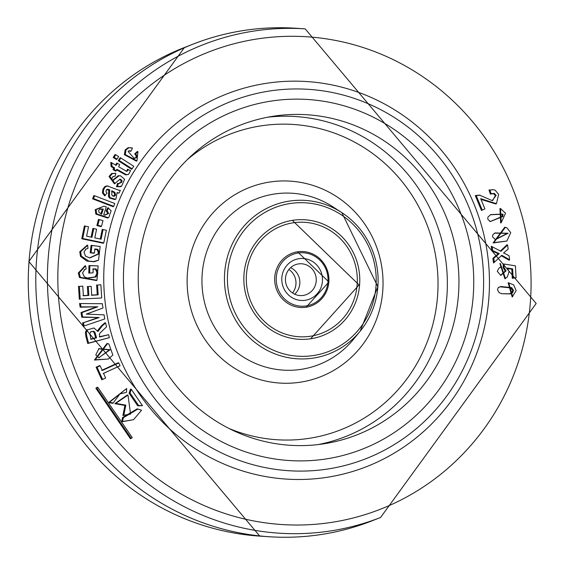 <?xml version="1.0" encoding="UTF-8"?>
<svg xmlns="http://www.w3.org/2000/svg" width="565" height="565" viewBox="0 0 565 565"><rect width="100%" height="100%" fill="white"/><g stroke="black" fill="none" stroke-linecap="round" stroke-linejoin="round"><path stroke-width="0.85" d="M359.601 284.866A59.918 57.927 -98.8 0 1 310.941 338.739A59.918 57.927 -98.8 0 1 244.016 274.18A59.918 57.927 -98.8 0 1 292.684 220.308A59.918 57.927 -98.8 0 1 359.601 284.866M458.448 294.803A165.729 160.227 -98.8 0 1 323.844 443.808A165.729 160.227 -98.8 0 1 138.736 265.232A165.729 160.227 -98.8 0 1 273.34 116.228A165.729 160.227 -98.8 0 1 458.448 294.803M123.982 263.869A181.026 175.016 -98.8 0 1 271.009 101.107A181.026 175.016 -98.8 0 1 473.202 296.166A181.026 175.016 -98.8 0 1 326.175 458.928A181.026 175.016 -98.8 0 1 123.982 263.869A181.026 175.016 -98.8 0 1 271.009 101.107A181.026 175.016 -98.8 0 1 473.202 296.166A181.026 175.016 -98.8 0 1 326.175 458.928A181.026 175.016 -98.8 0 1 123.982 263.869M493.626 189.678L489.007 190.017L490.314 194.085L493.605 193.703L495.328 195.624L492.694 200.547M480.999 199.417L495.886 203.979L496.437 203.675L498.641 194.402L495.194 190.25L493.626 189.685L489.926 190.059L491.091 193.682L494.34 193.399L496.169 195.434L492.164 200.596L479.459 195.087M479.671 195.13L475.285 195.568L481.472 210.477L484.918 208.873L480.695 198.675L496.437 203.675M500.562 208.598L499.947 208.478L500.647 223.006L501.197 222.702L505.52 213.259L500.569 208.591L501.204 222.709M505.371 227.349L504.75 227.222L493.083 242.95L506.833 241.05L510.739 232.674L506.904 227.808L505.371 227.342L493.81 242.639L506.826 241.05M503.549 252.972L508.147 249.116L507.582 245.069L500.978 251.298L491.239 246.276L491.875 250.825L498.21 253.784L492.899 258.304L493.535 262.979L501.819 255.295L509.602 259.766L509.051 255.733L503.698 252.922M507.582 245.069L507.073 244.723L500.293 251.128M501.204 255.67L509.213 260.274L509.602 259.766M500.371 263.636L499.898 263.488L504.933 278.806L507.398 276.892L509.051 271.567L507.504 268.015L512.653 268.898L513.133 277.966L516.071 277.839L515.428 265.832L504.142 264.067L504.008 267.33L506.07 270.918L500.745 275.409L497.271 271.306L499.065 267.972L500.802 267.358L500.371 263.636L505.491 278.51M515.428 265.832L503.295 263.904L503.14 267.542L505.209 271.031L500.541 275.36M507.448 268.446L511.798 269.187L512.286 278.298L516.071 277.839M508.761 282.867L508.14 282.747L512.187 296.999L516.163 290.636L513.656 284.894L508.761 282.867L512.738 296.696M85.209 226.099L84.369 225.929L81.77 238.776L103.324 243.254L103.798 242.886L106.354 230.259L103.056 229.574L101.107 239.207L94.807 237.9L96.573 229.178L93.741 228.592L91.975 237.307L86.607 236.191L88.507 226.784L85.209 226.099L82.695 238.501L103.798 242.886M93.741 228.592L92.9 228.422L91.142 237.138M103.056 229.574L102.216 229.404L100.273 239.037M99.299 219.601L98.48 219.425L96.862 225.527L101.015 226.65L101.509 226.268L103.007 220.611L99.299 219.601L97.794 225.266L101.509 226.268M95.845 214.114L96.7 213.888L108.19 217.702L108.812 217.412L111.143 210.802L107.894 207.701L106.142 210.816L107.788 213.514L108.664 213.492L104.906 215.173L103.706 214.855L106.291 206.847L103.918 206.19L95.188 209.672L95.845 214.114L107.618 218.012L108.819 217.419M107.788 213.514L104.603 215.11M94.623 195.758L93.832 195.568L92.596 198.831L113.162 206.734L113.685 206.338L114.759 203.499L94.623 195.758L93.543 198.605L113.685 206.338M108.212 186.083L106.856 185.885L104.723 186.641L102.901 189.268L102.413 192.933L104.716 195.878L107.025 193.117L106.036 191.902L106.121 190.511L106.898 189.466L107.894 189.183L109.702 189.812L109.32 196.006L110.196 197.708L115.387 199.276L115.931 199.042L117.089 192.658L119.137 193.018L120.317 190.306L118.537 190.137L107.527 186.005L105.521 186.718L103.769 189.268L103.296 192.778L105.323 195.455M120.317 190.306L118.24 190.073M116.856 193.061L119.137 193.018M106.375 189.755L108.826 190.059L108.438 196.14L109.363 197.948L114.808 199.593L115.931 199.035M115.437 173.349L111.679 173.483L108.996 176.435L114.413 183.823L120.161 179.098L119.554 179.416L121.157 180.616L120.797 182.297L118.459 183.576M114.413 183.823L115.366 183.335L114.978 183.512L109.857 176.45L108.996 176.435M113.078 176.584L115.076 176.209L115.811 173.413L114.928 173.236M120.557 175.814L118.318 175.68L112.386 180.468M120.797 182.297L121.659 182.304L118.77 183.646L117.548 183.364L116.496 186.747L120.663 186.662L121.623 186.16L124.597 179.31L120.564 175.8L119.031 175.8L112.71 180.595L111.729 179.437L112.244 177.601L113.367 176.4L115.076 176.209M115.521 165.142L116.701 163.144L117.442 163.356L116.27 165.354L110.782 162.339L111.093 166.569L113.756 168.144L112.936 169.535L113.911 169.366L116.192 170.715L117.019 169.323L126.299 174.578L128.481 174.465L130.628 170.623L127.372 169.246L126.97 170.729L125.988 171.209M116.439 169.733L125.578 174.889L128.488 174.465M112.936 169.535L115.62 171.124L116.192 170.715M120.832 157.981L120.098 157.769L118.233 160.693L131.553 169.225L132.132 168.815L133.757 166.265L120.832 157.981L119.208 160.531L132.132 168.815M115.783 154.754L115.055 154.535L113.184 157.458L116.418 159.535L117.004 159.118L118.629 156.576L115.783 154.754L114.158 157.296L117.004 159.118M128.665 150.989L130.663 151.286L131.2 150.883L132.436 148.065L128.135 147.656L125.162 149.923L124.357 154.69L125.239 154.535L136.97 160.856L137.952 151.681L137.302 151.462L134.703 153.871L136.221 155.947L135.932 157.522L133.884 158.37M124.357 154.69L136.426 161.152L136.97 160.848M85.781 249.179L87.971 248.409L87.688 245.259L87.243 245.125L79.757 251.764L80.498 256.369L86.918 261.136L94.228 261.729L98.508 260.225M94.475 249.292L97.046 249.603L98.077 251.722L98.275 253.911L89.418 257.901M80.498 256.369L81.367 256.171L88.931 261.143L93.635 261.524L98.515 260.239L100.167 246.474L91.064 245.344L90.216 252.795L94.023 253.247L94.475 252.894L94.934 248.939L97.823 249.292L98.96 251.566L99.165 253.84L89.708 257.958L85.407 256.023L83.987 252.039L86.057 249.01L87.971 248.409M483.04 297.077A191.224 184.875 -98.8 0 1 463.568 368.267A191.224 184.875 -98.8 0 1 248.423 463.406A191.224 184.875 -98.8 0 1 114.144 262.958A191.224 184.875 -98.8 0 1 234.546 100.09A191.224 184.875 -98.8 0 1 429.322 146.18A191.224 184.875 -98.8 0 1 483.04 297.077M380.542 517.512L371.706 520.951A254.963 246.502 -98.8 0 1 36.57 259.759A254.963 246.502 -98.8 0 1 295.742 28.25L305.206 28.872L536.171 303.476L380.542 517.512A252.859 244.468 -98.8 0 1 48.173 258.466A252.859 244.468 -98.8 0 1 305.206 28.872M480.285 195.25L476.217 195.589L482.228 210.081L484.918 208.873M475.285 195.568L476.217 195.589M481.472 210.477L482.228 210.081M489.007 190.017L489.926 190.059M490.314 194.085L491.091 193.682M493.605 193.703L494.34 193.399M495.328 195.624L496.169 195.434M490.427 214.735L502.137 214.269L502.038 216.508L490.279 221.515M502.137 214.269L502.984 214.093L502.878 216.508L490.3 221.558L487.793 219.262L487.892 217.137L490.695 214.587L502.984 214.093M502.038 216.508L502.878 216.508M494.658 233.133L507.285 233.409L495.173 239.511M492.532 236.905L492.821 234.807L495.004 232.942L508.14 233.253L495.441 239.581L492.532 236.905M494.919 232.992L494.403 233.267M507.285 233.409L508.14 233.253M492.157 246.566L492.715 250.57L499.269 253.629L493.775 258.297L494.34 262.421M492.899 258.304L493.775 258.297M498.21 253.784L499.269 253.629M491.875 250.825L492.715 250.57M511.798 269.187L512.653 268.898M512.286 278.298L513.133 277.966M503.295 263.904L504.142 264.067M503.14 267.542L504.008 267.33M505.209 271.031L506.07 270.918M500.378 267.64L500.802 267.358M498.718 287.295L500.187 286.829L510.979 287.938L512.632 290.565L511.798 292.606L509.362 293.793L502.151 293.744M500.187 286.829L500.795 286.504L511.728 287.634L513.493 290.474L512.596 292.67L510.054 293.913L502.031 293.744L499.178 292.741L497.461 289.605L498.266 287.663L500.795 286.504M510.979 287.938L511.728 287.634M512.632 290.565L513.493 290.474M511.798 292.606L512.596 292.67M509.362 293.793L510.054 293.913M96.841 388.183L131.179 438.348L132.245 437.607L97.907 387.449L95.866 388.233L130.459 438.765L131.179 438.348M97.907 387.449L97.307 387.23L95.866 388.233M113.219 402.965L119.886 393.925L126.496 392.35L126.694 388.515L109.441 402.315L113.219 402.965L112.746 403.325L108.515 402.598L109.441 402.315M119.9 393.953L126.496 392.35M108.515 402.598L126.694 388.515M123.834 415.219L130.557 414.103L127.987 395.076L115.74 403.396L125.818 405.133L123.834 415.219L122.909 415.508L130.557 414.103M127.987 395.09L127.372 394.97L114.815 403.685L124.893 405.423L125.818 405.133M124.893 405.423L122.909 415.508M114.815 403.685L115.74 403.396M138.623 405.522L142.465 405.642L131.285 389.306L130.028 392.957L138.623 405.522L137.726 405.847L142.465 405.642M131.285 389.306L130.487 389.123L129.074 393.212L137.726 405.847M129.074 393.212L130.028 392.957M122.591 421.525L133.545 419.682L141.554 410.232L137.931 409.053L123.34 417.74L122.591 421.525L121.666 421.815L133.545 419.682M137.931 409.053L137.133 408.869L122.506 417.584L123.34 417.74M122.506 417.584L121.666 421.815M100.139 365.809L99.602 365.611L96.114 367.201L101.806 379.814L105.641 378.013L103.536 373.31L120.063 365.767L118.798 362.97L102.272 370.513L100.139 365.809L97.074 367.208L102.583 379.412L105.641 378.013M103.176 373.522L120.063 365.767M101.728 370.315L118.262 362.765L118.798 362.97M96.114 367.201L97.074 367.208M101.806 379.814L102.583 379.412M98.663 348.782L109.285 349.919L98.924 357.751M98.819 357.723L95.789 354.933L98.946 348.626L110.161 349.742L98.819 357.723M109.285 349.919L110.161 349.742M112.859 355.018L108.89 343.979L107.576 343.612L95.217 359.764L108.409 359.029L112.859 355.018M107.576 343.619L106.969 343.499L94.419 360.046L108.409 359.029M94.419 360.046L95.217 359.764M89.736 333.597L90.979 331.662L93.705 331.281L94.892 332.199L96.573 337.835L91.043 339.29L89.736 333.597M90.711 331.825L93.705 331.281M92.971 331.599L94.037 332.411L95.633 337.778L96.573 337.835M95.633 337.778L90.548 339.113M94.037 332.411L94.892 332.199M86.304 332.121L86.742 336.133L88.557 343.125L109.377 337.658L108.607 334.678L99.821 336.987L99.588 336.097L99.419 334.261L100.069 332.962L106.559 326.81L105.556 322.989L102.251 325.892L97.922 331.542L93.995 327.968L87.723 329.769L86.304 332.121L85.421 332.185L85.859 336.288L87.73 343.499L88.557 343.125M93.995 327.968L87.723 329.769M86.911 329.706L85.421 332.185M105.556 322.989L105.026 322.672L101.439 325.821L102.251 325.892M101.439 325.821L97.244 331.048M99.327 336.811L108.607 334.678M87.73 343.499L109.377 337.658M104.737 318.964L104.087 314.825L86.261 314.119L102.992 307.996L102.3 303.702L80.463 303.546L81 306.873L97.816 306.774L81.925 312.6L82.617 316.937L99.242 317.551L83.528 322.679L84.051 325.991L104.737 318.964L84.051 325.991M86.261 314.119L104.087 314.825M86.756 314.041L102.992 307.996M80.463 303.546L102.3 303.702M79.538 303.419L80.152 307.198L81 306.873M80.152 307.198L97.816 306.774M95.824 307.113L81.014 312.551L81.925 312.6M81.014 312.551L81.763 317.255L82.617 316.937M81.763 317.255L99.242 317.551M97.3 317.834L83.528 322.679M82.617 322.629L83.21 326.393M101.707 297.72L100.881 284.795L97.519 285.007L98.155 294.852L91.735 295.255L91.163 286.342L88.281 286.519L88.853 295.431L83.387 295.77L82.765 286.158L79.404 286.363L80.216 299.055L101.29 298.03L80.216 299.055M97.519 285.007L100.881 284.795M96.615 284.894L97.251 294.746L98.155 294.852M97.251 294.746L91.29 295.114M88.281 286.519L91.163 286.342M87.377 286.413L87.949 295.326L88.853 295.431M87.949 295.326L82.942 295.636M79.404 286.363L82.765 286.158M78.5 286.257L79.34 299.394M98.133 265.91L88.959 265.571L88.804 273.086L93.063 272.846L93.154 268.855L96.064 268.933L97.406 271.101L97.816 273.347L95.895 276.984L87.406 278.142L84.326 276.815L82.539 272.973L84.715 269.526L86.177 268.982L85.605 265.868L79.185 272.937L80.315 277.337L96.975 280.24L98.133 265.91L89.842 265.705L89.701 272.761M88.959 265.571L89.842 265.705M88.804 273.086L93.063 272.846M92.717 269.194L96.064 268.933M95.301 269.258L96.53 271.278L97.406 271.101M96.53 271.278L96.926 273.439L97.816 273.347M96.926 273.439L95.104 276.899L87.074 278.072M84.425 269.696L86.177 268.982M80.315 277.337L79.46 277.556L78.295 273.029L85.138 265.712L85.605 265.868M79.46 277.556L96.431 280.537L96.975 280.24M90.216 252.795L94.475 252.894M91.064 245.344L91.925 245.493L91.135 252.499M97.046 249.603L97.823 249.292M98.077 251.722L98.96 251.566M98.275 253.911L99.165 253.84M87.688 245.259L80.64 251.693L81.367 256.171M100.167 246.474L91.925 245.493M81.77 238.776L82.695 238.501M96.862 225.527L97.794 225.266M103.296 209.078L101.665 214.114L99.037 212.468L98.628 210.342L100.146 208.881L103.296 209.078L102.343 209.325L100.853 213.93M99.574 209.191L102.343 209.325M95.188 209.672L96.071 209.643L96.7 213.888M103.918 206.19L96.071 209.643M106.142 210.816L107.103 210.639L108.664 213.492M108.628 207.927L107.103 210.639M92.596 198.831L93.543 198.605M111.785 195.017L111.87 190.772L114.963 192.411L115.557 195.193L114.434 196.147L113.388 196.189L111.785 195.017M111.46 191.224L114.144 192.665L114.688 195.186L113.078 196.097M112.16 191.535L112.908 191.224M114.144 192.665L114.963 192.411M114.688 195.186L115.557 195.193M113.713 196.034L114.434 196.147M102.901 189.268L103.769 189.268M102.413 192.933L103.296 192.778M104.723 186.641L105.521 186.718M106.856 185.885L107.527 186.005M114.808 199.593L115.387 199.276M109.363 197.948L110.196 197.708M108.438 196.14L109.32 196.006M108.529 193.279L109.412 193.223M108.826 190.059L109.702 189.812M107.223 189.508L107.894 189.183M115.811 173.413L112.442 173.589L109.857 176.45M112.703 180.341L113.459 180.454M114.921 178.173L115.747 178.229M118.318 175.68L119.031 175.8M116.496 186.747L121.623 186.16M118.36 183.547L117.442 186.499M121.157 180.616L122.04 180.482L121.659 182.304M120.161 179.098L122.04 180.482M111.093 166.569L111.969 166.336L114.73 167.967L113.911 169.366M113.756 168.144L114.73 167.967M111.693 162.649L111.969 166.336M125.578 174.889L126.299 174.578M128.22 169.486L127.817 170.757L126.609 171.336L118.551 166.703L119.731 164.705L117.442 163.356M126.97 170.729L127.817 170.757M118.233 160.693L119.208 160.531M113.184 157.458L114.158 157.296M135.932 157.522L136.772 157.564L134.23 158.461L128.156 151.519L128.94 150.806L131.2 150.883M131.242 147.733L128.862 147.776L126.009 149.958L125.239 154.535M125.162 149.923L126.009 149.958M134.703 153.871L135.692 153.779L137.097 155.799L136.772 157.564M137.952 151.681L135.692 153.779M136.221 155.947L137.097 155.799M300.481 28.61A254.963 246.502 81.2 0 0 193.294 44.049A254.963 246.502 81.2 0 0 36.57 259.759A254.963 246.502 81.2 0 0 269.258 536.75A254.963 246.502 81.2 0 0 376.12 519.186M322.424 281.349A21.032 20.34 -98.8 0 1 300.524 300.411A21.032 20.34 -98.8 0 1 281.843 277.599A21.032 20.34 -98.8 0 1 303.744 258.537A21.032 20.34 -98.8 0 1 322.424 281.349M285.473 278.248A15.933 15.403 81.2 0 0 303.271 295.417A15.933 15.403 81.2 0 0 316.216 281.095A15.933 15.403 81.2 0 0 298.419 263.926A15.933 15.403 81.2 0 0 285.473 278.248M290.594 267.669A15.933 15.403 -98.8 0 1 299.803 283.623A15.933 15.403 -98.8 0 1 294.683 294.203M328.865 281.984A28.045 27.113 81.2 0 0 297.536 251.806A28.045 27.113 81.2 0 0 274.76 277.02A28.045 27.113 81.2 0 0 306.082 307.24A28.045 27.113 81.2 0 0 328.865 282.027M292.522 292.988A15.933 15.403 81.2 0 0 288.899 269.484M224.686 272.521A79.404 76.769 -98.8 0 1 341.839 212.645A79.404 76.769 -98.8 0 1 377.872 286.667L341.839 212.645L333.046 206.91A88.684 85.739 81.2 0 0 202.206 273.778A88.684 85.739 81.2 0 0 255.218 363.344A88.684 85.739 81.2 0 0 353.464 339.353L360.124 331.238A79.404 76.769 -98.8 0 1 272.153 352.715A79.404 76.769 -98.8 0 1 224.686 272.521M375.979 286.384A76.889 74.34 81.2 0 0 307.699 202.997A76.889 74.34 81.2 0 0 227.646 272.662A76.889 74.34 81.2 0 0 295.919 356.049A76.889 74.34 81.2 0 0 375.979 286.384M382.731 291.137A101.241 97.886 -98.8 0 1 277.323 382.865A101.241 97.886 -98.8 0 1 187.418 273.072A101.241 97.886 -98.8 0 1 292.825 181.344A101.241 97.886 -98.8 0 1 382.731 291.137M267.563 117.23A165.729 160.227 -98.8 0 1 446.859 296.59A165.729 160.227 -98.8 0 1 318.038 444.591M228.924 428.432A158.08 152.833 81.2 0 0 437.55 296.201A158.08 152.833 81.2 0 0 355.562 142.663A158.08 152.833 81.2 0 0 187.453 159.478M377.865 286.688A79.404 76.769 -98.8 0 1 360.124 331.238L377.879 286.674M104.348 262.548A199.318 192.7 -98.8 0 1 311.866 81.953A199.318 192.7 -98.8 0 1 488.852 298.108A199.318 192.7 -98.8 0 1 281.335 478.696A199.318 192.7 -98.8 0 1 104.348 262.548M530.344 302.473A244.553 236.438 81.2 0 0 313.187 37.262A244.553 236.438 81.2 0 0 58.569 258.841A244.553 236.438 81.2 0 0 275.727 524.052A244.553 236.438 81.2 0 0 530.344 302.473M493.083 242.95L493.81 242.639M94.984 335.271L95.866 335.116M85.859 336.288L86.742 336.133M95.104 276.899L95.895 276.984M78.295 273.029L79.185 272.937M79.757 251.764L80.64 251.693M107.618 218.012L108.19 217.702M111.679 173.483L112.442 173.589M120.663 186.662L121.221 186.358M128.135 147.656L128.862 147.776M29.034 261.418A252.859 244.468 81.2 0 0 259.794 536.129L28.829 261.524L184.458 47.488A252.859 244.468 81.2 0 0 29.034 261.418M327.954 281.864A26.774 25.884 81.2 0 0 304.182 252.83A26.774 25.884 81.2 0 0 276.313 277.083A26.774 25.884 81.2 0 0 300.086 306.117A26.774 25.884 81.2 0 0 327.954 281.864M357.144 284.64A57.369 55.462 81.2 0 0 306.202 222.426A57.369 55.462 81.2 0 0 246.474 274.406A57.369 55.462 81.2 0 0 297.416 336.62A57.369 55.462 81.2 0 0 357.144 284.64M489.678 221.431L490.3 221.558M501.423 293.616L502.031 293.736M98.946 348.626L98.395 348.93M99.228 357.822L98.614 357.702M86.791 278.015L87.406 278.142M84.164 269.83L84.715 269.526M85.506 249.313L86.057 249.017M113.396 196.182L112.781 196.062M112.823 176.697L113.367 176.407M112.082 180.468L112.71 180.588M118.17 183.526L118.77 183.646M133.594 158.327L134.23 158.454M128.403 151.102L128.94 150.813M259.794 536.129L269.258 536.75M184.458 47.488L193.294 44.049M297.536 251.806L328.908 282.006L306.082 307.24M292.359 220.357L359.043 284.937L310.616 338.788"/></g></svg>
